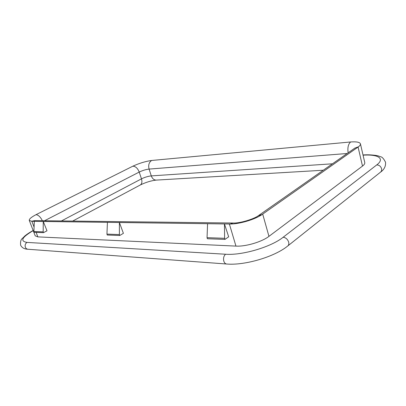 <?xml version="1.0" encoding="UTF-8"?>
<svg xmlns="http://www.w3.org/2000/svg" width="406" height="406" viewBox="0 0 406 406"><rect width="100%" height="100%" fill="white"/><g stroke="black" fill="none" stroke-linecap="round" stroke-linejoin="round"><path stroke-width="0.61" d="M152.072 160.431L151.661 160.471C145.561 161.334 139.299 163.237 132.869 166.181L36.043 214.657C31.287 217.164 29.029 219.083 29.278 220.428L31.866 221.311L230.161 224.016C239.611 224.051 254.735 219.57 262.093 214.525L358.462 146.774C359.955 145.632 360.609 144.648 360.432 143.825C359.792 142.171 356.524 141.552 350.627 141.968L152.072 160.431M360.432 143.815L364.771 162.603C364.984 163.598 364.223 164.755 362.497 166.074L268.955 236.353C261.819 241.925 245.584 246.711 235.952 246.102L37.859 236.886L35.221 235.835L29.278 220.422M43.264 221.468L47 230.806L43.493 232.658L43.173 231.862L43.264 221.468M119.405 222.508L123.404 233.328L119.74 235.49L119.394 234.561L119.405 222.508M224.457 223.945L228.674 236.805L224.97 239.398L224.609 238.297L224.457 223.945M43.493 232.658L34.175 232.313L33.886 231.532L34.327 221.346M43.173 231.862L33.886 231.532M119.74 235.49L107.245 235.028L106.945 234.12L107.423 222.346M119.394 234.561L106.945 234.12M224.97 239.398L207.349 238.743L207.05 237.672L207.567 223.716M224.609 238.297L207.05 237.672M332.453 163.801L151.296 175.889C148.094 176.24 144.815 177.229 141.466 178.863C142.328 181.903 141.917 183.954 140.227 185.014C145.901 182.258 151.281 180.619 156.376 180.091C154.057 180.122 152.367 178.721 151.296 175.889L149.083 169.084L347.15 153.504M44.538 220.742L139.222 172.073L141.466 178.863L61.418 220.945M132.869 166.181C135.589 166.338 137.71 168.302 139.222 172.073C142.592 170.459 145.881 169.464 149.083 169.084C148.134 165.14 148.992 162.268 151.661 160.471M350.627 141.968C348.241 144.1 347.414 147.713 348.15 152.803M33.211 230.623C21.868 237.271 19.808 241.2 27.035 242.407L225.574 254.237C242.083 255.557 271.066 247.031 283.16 237.246L376.743 164.922C385.324 158.441 378.022 154.148 363.055 155.178M42.371 220.712C40.473 216.982 38.367 214.962 36.043 214.657M37.859 236.886L36.129 232.389M34.079 227.061L31.866 221.311M31.501 221.3L34.637 220.62M34.459 220.615L233.039 223.026L230.161 224.016M262.093 214.525L258.272 215.759M354.768 148.17L358.462 146.774M358.077 147.053L362.497 166.074M268.955 236.353L262.697 214.109M229.38 224.01L235.952 246.102M226.523 264.007L28.05 249.259C26.801 249.157 25.908 248.482 25.365 247.229C24.771 245.158 25.324 243.549 27.035 242.407M376.743 164.922C379.174 165.019 380.787 166.272 381.574 168.688C381.858 170.205 381.462 171.393 380.381 172.256C384.147 169.657 385.867 166.323 385.548 162.243C383.706 158.639 382.01 156.797 380.458 156.721L378.331 155.955C377.524 155.508 369.597 154.366 363.01 154.985M225.574 254.237C223.742 255.912 223.158 258.226 223.818 261.185C224.422 262.961 225.396 263.91 226.736 264.022C244.696 265.59 274.4 256.912 287.661 246.051C288.752 245.173 289.087 243.854 288.661 242.083C287.621 239.22 285.788 237.611 283.16 237.246M156.376 180.091L323.262 170.236M72.659 221.082L140.227 185.014M233.039 223.026C239.55 223.473 254.293 219.027 258.698 215.459L355.032 147.987M27.852 249.243C24.34 249.106 21.929 247.751 20.615 245.178C20.067 238.439 22.543 238.906 24.396 236.353C26.639 234.419 29.562 232.471 33.165 230.506M287.849 245.899L380.381 172.256"/></g></svg>
